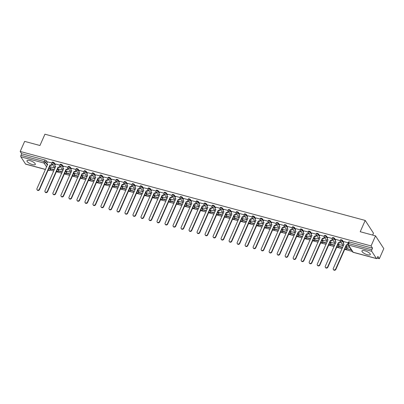 <?xml version="1.0" encoding="UTF-8"?>
<svg xmlns="http://www.w3.org/2000/svg" width="404" height="404" viewBox="0 0 404 404"><rect width="100%" height="100%" fill="white"/><g stroke="black" fill="none" stroke-linecap="round" stroke-linejoin="round"><path stroke-width="0.61" d="M55.318 164.514L54.293 162.933A1.167 0.369 -156.2 0 0 52.934 162.145A1.167 0.369 -156.2 0 0 52.197 162.186L51.949 162.741A1.167 0.369 23.8 0 1 52.687 162.706A1.167 0.369 23.8 0 1 54.045 163.494L55.07 165.069M63.327 166.67L62.302 165.09A1.167 0.369 -156.2 0 0 60.943 164.302A1.167 0.369 -156.2 0 0 60.206 164.342L59.959 164.898A1.167 0.369 23.8 0 1 60.696 164.862A1.167 0.369 23.8 0 1 62.054 165.65L63.08 167.226M71.336 168.827L70.311 167.246A1.167 0.369 -156.2 0 0 68.953 166.458A1.167 0.369 -156.2 0 0 68.215 166.499L67.968 167.054A1.167 0.369 23.8 0 1 68.705 167.019A1.167 0.369 23.8 0 1 70.064 167.806L71.089 169.382M79.346 170.983L78.32 169.402A1.167 0.369 -156.2 0 0 76.962 168.614A1.167 0.369 -156.2 0 0 76.225 168.655L75.977 169.21A1.167 0.369 23.8 0 1 76.715 169.175A1.167 0.369 23.8 0 1 78.073 169.963L79.098 171.538M87.355 173.139L86.33 171.559A1.167 0.369 -156.2 0 0 84.971 170.771A1.167 0.369 -156.2 0 0 84.234 170.811L83.987 171.367A1.167 0.369 23.8 0 1 84.724 171.331A1.167 0.369 23.8 0 1 86.082 172.114L87.107 173.695M95.364 175.296L94.339 173.715A1.167 0.369 -156.2 0 0 92.981 172.927A1.167 0.369 -156.2 0 0 92.243 172.968L91.996 173.523A1.167 0.369 23.8 0 1 92.733 173.488A1.167 0.369 23.8 0 1 94.092 174.27L95.117 175.851M103.373 177.452L102.348 175.871A1.167 0.369 -156.2 0 0 100.99 175.083A1.167 0.369 -156.2 0 0 100.253 175.124L100.005 175.679A1.167 0.369 23.8 0 1 100.742 175.644A1.167 0.369 23.8 0 1 102.101 176.427L103.126 178.007M111.383 179.608L110.358 178.028A1.167 0.369 -156.2 0 0 108.999 177.24A1.167 0.369 -156.2 0 0 108.262 177.28L108.014 177.836A1.167 0.369 23.8 0 1 108.752 177.8A1.167 0.369 23.8 0 1 110.11 178.583L111.135 180.164M119.392 181.765L118.367 180.184A1.167 0.369 -156.2 0 0 117.008 179.396A1.167 0.369 -156.2 0 0 116.271 179.437L116.024 179.992A1.167 0.369 23.8 0 1 116.761 179.957A1.167 0.369 23.8 0 1 118.12 180.739L119.145 182.32M127.401 183.921L126.376 182.34A1.167 0.369 -156.2 0 0 125.018 181.553A1.167 0.369 -156.2 0 0 124.281 181.593L124.033 182.148A1.167 0.369 23.8 0 1 124.77 182.113A1.167 0.369 23.8 0 1 126.129 182.896L127.154 184.477M135.411 186.077L134.386 184.497A1.167 0.369 -156.2 0 0 133.027 183.709A1.167 0.369 -156.2 0 0 132.29 183.749L132.042 184.305A1.167 0.369 23.8 0 1 132.78 184.269A1.167 0.369 23.8 0 1 134.138 185.052L135.163 186.633M143.42 188.234L142.395 186.653A1.167 0.369 -156.2 0 0 141.036 185.865A1.167 0.369 -156.2 0 0 140.299 185.906L140.052 186.461A1.167 0.369 23.8 0 1 140.789 186.426A1.167 0.369 23.8 0 1 142.147 187.209L143.173 188.789M151.429 190.39L150.404 188.809A1.167 0.369 -156.2 0 0 149.046 188.022A1.167 0.369 -156.2 0 0 148.308 188.062L148.061 188.618A1.167 0.369 23.8 0 1 148.798 188.582A1.167 0.369 23.8 0 1 150.157 189.365L151.182 190.946M159.439 192.546L158.413 190.966A1.167 0.369 -156.2 0 0 157.055 190.178A1.167 0.369 -156.2 0 0 156.318 190.218L156.07 190.774A1.167 0.369 23.8 0 1 156.808 190.738A1.167 0.369 23.8 0 1 158.166 191.521L159.191 193.102M167.448 194.703L166.423 193.122A1.167 0.369 -156.2 0 0 165.064 192.334A1.167 0.369 -156.2 0 0 164.327 192.375L164.08 192.93A1.167 0.369 23.8 0 1 164.817 192.895A1.167 0.369 23.8 0 1 166.175 193.678L167.2 195.258M175.457 196.859L174.432 195.278A1.167 0.369 -156.2 0 0 173.074 194.491A1.167 0.369 -156.2 0 0 172.336 194.531L172.089 195.087A1.167 0.369 23.8 0 1 172.826 195.051A1.167 0.369 23.8 0 1 174.185 195.834L175.21 197.415M183.466 199.015L182.441 197.435A1.167 0.369 -156.2 0 0 181.083 196.647A1.167 0.369 -156.2 0 0 180.346 196.687L180.098 197.243A1.167 0.369 23.8 0 1 180.835 197.208A1.167 0.369 23.8 0 1 182.194 197.99L183.219 199.571M191.476 201.172L190.451 199.591A1.167 0.369 -156.2 0 0 189.092 198.803A1.167 0.369 -156.2 0 0 188.355 198.844L188.107 199.399A1.167 0.369 23.8 0 1 188.845 199.364A1.167 0.369 23.8 0 1 190.203 200.147L191.228 201.727M199.485 203.328L198.46 201.748A1.167 0.369 -156.2 0 0 197.102 200.96A1.167 0.369 -156.2 0 0 196.364 201L196.117 201.556A1.167 0.369 23.8 0 1 196.854 201.52A1.167 0.369 23.8 0 1 198.213 202.303L199.238 203.884M207.494 205.484L206.469 203.904A1.167 0.369 -156.2 0 0 205.111 203.116A1.167 0.369 -156.2 0 0 204.374 203.156L204.126 203.712A1.167 0.369 23.8 0 1 204.863 203.672A1.167 0.369 23.8 0 1 206.222 204.459L207.247 206.04M215.504 207.641L214.479 206.06A1.167 0.369 -156.2 0 0 213.12 205.272A1.167 0.369 -156.2 0 0 212.383 205.313L212.135 205.868A1.167 0.369 23.8 0 1 212.873 205.828A1.167 0.369 23.8 0 1 214.231 206.616L215.256 208.196M223.513 209.797L222.488 208.217A1.167 0.369 -156.2 0 0 221.129 207.429A1.167 0.369 -156.2 0 0 220.392 207.469L220.145 208.025A1.167 0.369 23.8 0 1 220.887 207.984A1.167 0.369 23.8 0 1 222.24 208.772L223.266 210.353M231.522 211.954L230.497 210.373A1.167 0.369 -156.2 0 0 229.139 209.585A1.167 0.369 -156.2 0 0 228.401 209.626L228.159 210.181A1.167 0.369 23.8 0 1 228.896 210.141A1.167 0.369 23.8 0 1 230.25 210.928L231.275 212.509M239.532 214.11L238.506 212.529A1.167 0.369 -156.2 0 0 237.148 211.741A1.167 0.369 -156.2 0 0 236.411 211.782L236.168 212.337A1.167 0.369 23.8 0 1 236.906 212.297A1.167 0.369 23.8 0 1 238.259 213.085L239.284 214.665M247.541 216.266L246.516 214.686A1.167 0.369 -156.2 0 0 245.157 213.898A1.167 0.369 -156.2 0 0 244.42 213.938L244.178 214.494A1.167 0.369 23.8 0 1 244.915 214.453A1.167 0.369 23.8 0 1 246.268 215.241L247.293 216.822M255.55 218.423L254.525 216.842A1.167 0.369 -156.2 0 0 253.167 216.054A1.167 0.369 -156.2 0 0 252.429 216.095L252.187 216.65A1.167 0.369 23.8 0 1 252.924 216.61A1.167 0.369 23.8 0 1 254.283 217.397L255.303 218.978M263.56 220.579L262.534 218.998A1.167 0.369 -156.2 0 0 261.176 218.211A1.167 0.369 -156.2 0 0 260.439 218.251L260.196 218.806A1.167 0.369 23.8 0 1 260.934 218.766A1.167 0.369 23.8 0 1 262.292 219.554L263.312 221.134M271.569 222.735L270.544 221.155A1.167 0.369 -156.2 0 0 269.185 220.367A1.167 0.369 -156.2 0 0 268.448 220.407L268.206 220.963A1.167 0.369 23.8 0 1 268.943 220.922A1.167 0.369 23.8 0 1 270.301 221.71L271.321 223.291M279.578 224.892L278.553 223.311A1.167 0.369 -156.2 0 0 277.195 222.523A1.167 0.369 -156.2 0 0 276.457 222.564L276.215 223.119A1.167 0.369 23.8 0 1 276.952 223.079A1.167 0.369 23.8 0 1 278.311 223.867L279.331 225.447M287.587 227.048L286.562 225.467A1.167 0.369 -156.2 0 0 285.204 224.68A1.167 0.369 -156.2 0 0 284.466 224.72L284.224 225.275A1.167 0.369 23.8 0 1 284.961 225.235A1.167 0.369 23.8 0 1 286.32 226.023L287.34 227.603M295.597 229.204L294.572 227.624A1.167 0.369 -156.2 0 0 293.213 226.836A1.167 0.369 -156.2 0 0 292.476 226.876L292.233 227.432A1.167 0.369 23.8 0 1 292.971 227.391A1.167 0.369 23.8 0 1 294.329 228.179L295.349 229.76M303.606 231.361L302.581 229.78A1.167 0.369 -156.2 0 0 301.222 228.992A1.167 0.369 -156.2 0 0 300.485 229.033L300.243 229.588A1.167 0.369 23.8 0 1 300.98 229.548A1.167 0.369 23.8 0 1 302.338 230.336L303.364 231.916M311.615 233.517L310.59 231.936A1.167 0.369 -156.2 0 0 309.232 231.149A1.167 0.369 -156.2 0 0 308.494 231.189L308.252 231.744A1.167 0.369 23.8 0 1 308.989 231.704A1.167 0.369 23.8 0 1 310.348 232.492L311.373 234.073M319.625 235.668L318.599 234.093A1.167 0.369 -156.2 0 0 317.241 233.305A1.167 0.369 -156.2 0 0 316.504 233.345L316.261 233.901A1.167 0.369 23.8 0 1 316.999 233.86A1.167 0.369 23.8 0 1 318.357 234.648L319.382 236.229M327.634 237.825L326.609 236.249A1.167 0.369 -156.2 0 0 325.25 235.461A1.167 0.369 -156.2 0 0 324.513 235.502L324.271 236.057A1.167 0.369 23.8 0 1 325.008 236.017A1.167 0.369 23.8 0 1 326.366 236.805L327.392 238.385M335.643 239.981L334.618 238.405A1.167 0.369 -156.2 0 0 333.26 237.618A1.167 0.369 -156.2 0 0 332.522 237.658L332.28 238.214A1.167 0.369 23.8 0 1 333.017 238.173A1.167 0.369 23.8 0 1 334.376 238.961L335.401 240.542M343.652 242.137L342.627 240.562A1.167 0.369 -156.2 0 0 341.269 239.774A1.167 0.369 -156.2 0 0 340.532 239.814L340.289 240.37A1.167 0.369 23.8 0 1 341.026 240.329A1.167 0.369 23.8 0 1 342.385 241.117L343.41 242.698M367.408 254.747A4.555 1.444 -156.2 0 0 370.281 254.591A4.555 1.444 -156.2 0 0 364.822 250.763A4.555 1.444 -156.2 0 0 361.949 250.914A4.555 1.444 -156.2 0 0 367.408 254.747M32.451 164.569A4.555 1.444 -156.2 0 0 35.325 164.418A4.555 1.444 -156.2 0 0 29.866 160.585A4.555 1.444 -156.2 0 0 26.992 160.742A4.555 1.444 -156.2 0 0 32.451 164.569M50.131 170.059L53.681 171.018M56.368 171.74L61.691 173.175M64.377 173.897L69.7 175.331M72.387 176.053L77.709 177.487M80.396 178.209L85.719 179.644M88.405 180.366L93.728 181.8M96.415 182.522L101.737 183.956M104.424 184.678L109.747 186.113M112.433 186.835L117.756 188.269M120.442 188.991L125.765 190.425M128.452 191.148L133.774 192.582M136.461 193.304L141.784 194.738M144.47 195.46L149.793 196.894M152.48 197.617L157.802 199.046M160.489 199.773L165.812 201.202M168.498 201.929L173.821 203.358M176.508 204.086L181.83 205.515M184.517 206.242L189.84 207.671M192.526 208.398L197.854 209.828M200.536 210.555L205.863 211.984M208.545 212.711L213.873 214.14M216.554 214.867L221.882 216.297M224.563 217.024L229.891 218.453M232.573 219.18L237.9 220.609M240.582 221.336L245.91 222.766M248.591 223.493L253.919 224.922M256.601 225.644L261.928 227.078M264.61 227.8L269.938 229.235M272.619 229.957L277.947 231.391M280.629 232.113L285.956 233.547M288.638 234.269L293.966 235.704M296.647 236.426L301.975 237.86M304.656 238.582L309.984 240.016M312.666 240.739L317.993 242.173M320.675 242.895L326.003 244.329M328.684 245.051L334.012 246.485M336.699 247.208L342.021 248.642M344.708 249.364L352.333 251.419M377.149 258.1L379.351 258.691L377.886 256.434L377.195 258.005A1.167 0.485 105.1 0 1 376.558 258.621A1.167 0.485 105.1 0 1 376.417 258.51L371.731 251.288L348.47 245.026L353.157 252.248L376.417 258.51M372.65 235.078L373.483 233.194L365.206 220.433L360.222 231.729L375.518 235.85L371.074 245.935L20.2 151.47L24.649 141.39L39.945 145.506L44.93 134.209L365.206 220.433M375.518 235.85L383.8 248.612L379.351 258.691M45.405 169.468L25.684 164.16A1.167 0.485 -74.9 0 1 25.543 164.044L20.857 156.823A1.167 0.485 -74.9 0 1 20.973 155.298L21.665 153.727L44.925 159.989A1.167 0.369 23.8 0 1 46.283 160.777L47.308 162.357M49.828 166.246L50.651 167.514M21.665 153.727L20.2 151.47M372.538 248.192L349.278 241.93A1.167 0.369 -156.2 0 0 348.541 241.971L347.849 243.541A1.167 0.369 23.8 0 1 348.586 243.501L371.847 249.763L372.538 248.192L371.074 245.935M371.847 249.763A1.167 0.485 105.1 0 0 371.731 251.288M348.187 242.774L343.875 241.632M349.728 247.399L347.223 246.788M340.208 240.627L335.85 239.451L334.961 241.536L336.062 241.834L325.291 266.256A1.343 1.146 -33 0 0 327.654 266.892L338.426 242.471L339.744 243.097L340.426 241.552M343.057 245.602L339.214 244.632M332.199 238.471L327.856 237.32M335.047 243.445L331.204 242.476M324.19 236.315L319.847 235.163M327.038 241.289L323.195 240.319M316.18 234.158L311.837 233.007M319.029 239.133L315.186 238.163M308.171 232.002L303.828 230.851M311.019 236.976L307.176 236.007M300.162 229.846L295.804 228.669L294.915 230.755L296.016 231.053L285.244 255.474A1.343 1.146 -33 0 0 287.608 256.111L298.379 231.689L299.697 232.315L300.379 230.77M303.005 234.82L299.167 233.85M292.153 227.689L287.81 226.538M294.996 232.664L291.158 231.694M284.143 225.533L279.8 224.382M286.986 230.512L283.148 229.538M276.134 223.377L271.791 222.225M278.977 228.356L275.139 227.381M268.125 221.22L263.782 220.069M270.968 226.2L267.13 225.225M260.115 219.064L255.757 217.887L254.863 219.973L255.969 220.271L245.198 244.693A1.343 1.146 -33 0 0 247.561 245.329L258.333 220.907L259.651 221.533L260.333 219.988M262.959 224.043L259.121 223.069M252.106 216.908L247.763 215.761M254.949 221.887L251.111 220.912M244.097 214.751L239.754 213.605M246.94 219.731L243.102 218.756M236.088 212.595L231.744 211.449M238.931 217.574L235.093 216.6M228.078 210.439L223.735 209.292M230.921 215.418L227.083 214.443M220.069 208.282L215.711 207.106L214.817 209.191L215.923 209.489L205.151 233.911A1.343 1.146 -33 0 0 207.515 234.547L218.286 210.125L219.604 210.752L220.286 209.206M222.912 213.262L219.069 212.287M212.06 206.126L207.717 204.98M214.903 211.105L211.06 210.131M204.05 203.969L199.707 202.823M206.893 208.949L203.05 207.974M196.041 201.813L191.698 200.667M198.884 206.792L195.041 205.818M188.032 199.657L183.689 198.51M190.875 204.636L187.032 203.661M180.022 197.5L175.664 196.324L174.77 198.409L175.876 198.707L165.105 223.129A1.343 1.146 -33 0 0 167.468 223.766L178.24 199.344L179.558 199.97L180.24 198.425M182.866 202.48L179.023 201.505M172.013 195.344L167.67 194.198M174.856 200.323L171.013 199.349M164.004 193.188L159.661 192.041M166.847 198.167L163.004 197.197M155.994 191.031L151.651 189.885M158.838 196.011L154.995 195.041M147.985 188.875L143.642 187.729M150.828 193.854L146.985 192.885M139.976 186.719L135.618 185.542L134.724 187.628L135.83 187.926L125.058 212.347A1.343 1.146 -33 0 0 127.422 212.984L138.188 188.562L139.511 189.188L140.193 187.648M142.819 191.698L138.976 190.728M131.967 184.562L127.624 183.416M134.81 189.542L130.967 188.572M123.957 182.406L119.614 181.26M126.8 187.385L122.957 186.416M115.948 180.25L111.605 179.103M118.791 185.229L114.948 184.259M107.939 178.093L103.596 176.947M110.782 183.073L106.939 182.103M99.929 175.937L95.566 174.765L94.677 176.846L95.783 177.144L85.012 201.566A1.343 1.146 -33 0 0 87.37 202.202L98.142 177.78L99.465 178.411L100.147 176.866M102.773 180.916L98.93 179.947M91.92 173.781L87.577 172.634M94.763 178.76L90.92 177.79M83.911 171.624L79.568 170.478M86.754 176.604L82.911 175.634M75.896 169.468L71.558 168.322M78.745 174.447L74.902 173.478M67.887 167.312L63.549 166.165M70.735 172.291L66.892 171.321M59.878 165.155L55.52 163.984L54.631 166.064L55.737 166.362L44.965 190.784A1.343 1.146 -33 0 0 47.324 191.42L58.095 166.998L59.413 167.63L60.095 166.084M62.726 170.135L58.883 169.165M57.838 168.402L58.661 169.67M65.847 170.559L66.67 171.826M73.856 172.715L74.679 173.983M81.866 174.871L82.689 176.139M89.875 177.028L90.698 178.295M97.884 179.184L98.707 180.452M105.893 181.34L106.717 182.608M113.903 183.497L114.726 184.764M121.912 185.653L122.735 186.921M129.921 187.809L130.744 189.077M137.931 189.966L138.754 191.233M145.94 192.122L146.763 193.39M153.954 194.279L154.772 195.546M161.964 196.435L162.782 197.702M169.973 198.591L170.791 199.859M177.982 200.748L178.8 202.015M185.992 202.904L186.81 204.172M194.001 205.06L194.819 206.328M202.01 207.217L202.828 208.484M210.019 209.373L210.838 210.641M218.029 211.529L218.847 212.797M226.038 213.686L226.856 214.948M234.047 215.842L234.865 217.105M242.057 217.998L242.875 219.261M250.066 220.155L250.884 221.417M258.075 222.311L258.893 223.574M266.084 224.467L266.903 225.73M274.094 226.624L274.912 227.886M282.103 228.78L282.926 230.043M290.112 230.936L290.936 232.199M298.122 233.093L298.945 234.355M306.131 235.249L306.954 236.512M314.14 237.406L314.963 238.668M322.15 239.562L322.973 240.824M330.159 241.718L330.982 242.981M338.168 243.875L338.991 245.137M346.178 246.031L347.001 247.293M51.869 162.999L47.531 161.852M54.717 167.978L50.874 167.009M335.663 269.049L335.881 269.377A1.343 1.146 147 0 1 333.573 269.791L333.356 269.458A1.343 1.146 -33 0 0 335.663 269.049L346.435 244.627L347.753 245.253L347.99 244.723M343.885 241.617L342.971 243.693L344.072 243.991L333.3 268.413A1.343 1.146 -33 0 0 333.356 269.458M342.971 243.693L343.966 244.233M347.799 244.334L347.541 244.92M347.248 246.733L346.536 248.339L346.753 248.672L351.334 249.879M346.536 248.339L351.323 249.904M335.881 269.377L346.652 244.955L347.753 245.253M346.652 244.955L346.435 244.627M327.654 266.892L327.871 267.221A1.343 1.146 147 0 1 325.563 267.635L325.346 267.302M334.961 241.536L335.956 242.077M340.234 241.168L339.532 242.769M339.239 244.577L338.527 246.182L338.744 246.516L342.511 247.531M338.527 246.182L342.617 247.288M327.871 267.221L338.643 242.799L339.744 243.097M338.643 242.799L338.426 242.471M319.645 264.736L319.862 265.064A1.343 1.146 147 0 1 317.554 265.479L317.337 265.15A1.343 1.146 -33 0 0 319.645 264.736L330.416 240.314L331.734 240.941L332.416 239.395M327.866 237.305L326.952 239.38L328.053 239.678L317.281 264.1A1.343 1.146 -33 0 0 317.337 265.15M326.952 239.38L327.947 239.92M332.224 239.011L331.522 240.612M331.229 242.42L330.517 244.026L330.735 244.359L334.502 245.374M330.517 244.026L334.608 245.132M319.862 265.064L330.634 240.643L331.734 240.941M330.634 240.643L330.416 240.314M311.636 262.58L311.853 262.908A1.343 1.146 147 0 1 309.545 263.322L309.328 262.994A1.343 1.146 -33 0 0 311.636 262.58L322.407 238.158L323.725 238.784L324.407 237.239M319.857 235.148L318.943 237.224L320.044 237.522L309.272 261.944A1.343 1.146 -33 0 0 309.328 262.994M318.943 237.224L319.938 237.764M324.215 236.855L323.508 238.456M323.22 240.264L322.508 241.87L322.725 242.203L326.493 243.218M322.508 241.87L326.599 242.976M311.853 262.908L322.624 238.486L323.725 238.784M322.624 238.486L322.407 238.158M303.626 260.423L303.843 260.752A1.343 1.146 147 0 1 301.536 261.166L301.318 260.838A1.343 1.146 -33 0 0 303.626 260.423L314.398 236.002L315.716 236.628L316.398 235.083M311.848 232.992L310.934 235.067L312.034 235.365L301.263 259.787A1.343 1.146 -33 0 0 301.318 260.838M310.934 235.067L311.928 235.608M316.206 234.699L315.499 236.3M315.211 238.108L314.499 239.713L314.716 240.047L318.483 241.062M314.499 239.713L318.589 240.819M303.843 260.752L314.615 236.33L315.716 236.628M314.615 236.33L314.398 236.002M295.617 258.267L295.834 258.595A1.343 1.146 147 0 1 293.526 259.009L293.309 258.681A1.343 1.146 -33 0 0 295.617 258.267L306.389 233.845L307.707 234.472L308.388 232.926M303.838 230.836L302.924 232.911L304.025 233.209L293.254 257.631A1.343 1.146 -33 0 0 293.309 258.681M302.924 232.911L303.919 233.451M308.196 232.542L307.489 234.143M307.202 235.951L306.49 237.557L306.707 237.89L310.474 238.905M306.49 237.557L310.58 238.663M295.834 258.595L306.601 234.174L307.707 234.472M306.601 234.174L306.389 233.845M287.608 256.111L287.825 256.439A1.343 1.146 147 0 1 285.517 256.853L285.3 256.525M294.915 230.755L295.91 231.295M300.187 230.386L299.48 231.987M299.192 233.795L298.48 235.401L298.697 235.734L302.465 236.749M298.48 235.401L302.571 236.507M287.825 256.439L298.591 232.017L299.697 232.315M298.591 232.017L298.379 231.689M279.598 253.954L279.815 254.283A1.343 1.146 147 0 1 277.508 254.697L277.29 254.368A1.343 1.146 -33 0 0 279.598 253.954L290.37 229.533L291.688 230.159L292.37 228.613M287.82 226.523L286.906 228.598L288.007 228.896L277.235 253.318A1.343 1.146 -33 0 0 277.29 254.368M286.906 228.598L287.901 229.139M292.178 228.23L291.471 229.831M291.183 231.638L290.471 233.244L290.688 233.578L294.455 234.593M290.471 233.244L294.561 234.35M279.815 254.283L290.582 229.861L291.688 230.159M290.582 229.861L290.37 229.533M271.589 251.798L271.801 252.126A1.343 1.146 147 0 1 269.498 252.54L269.281 252.212A1.343 1.146 -33 0 0 271.589 251.798L282.361 227.376L283.679 228.002L284.36 226.457M279.81 224.366L278.896 226.442L279.997 226.74L269.226 251.162A1.343 1.146 -33 0 0 269.281 252.212M278.896 226.442L279.891 226.982M284.169 226.073L283.462 227.674M283.174 229.482L282.462 231.093L282.679 231.421L286.446 232.436M282.462 231.093L286.552 232.194M271.801 252.126L282.573 227.704L283.679 228.002M282.573 227.704L282.361 227.376M263.58 249.642L263.792 249.97A1.343 1.146 147 0 1 261.489 250.384L261.272 250.056A1.343 1.146 -33 0 0 263.58 249.642L274.351 225.22L275.669 225.846L276.351 224.301M271.801 222.21L270.887 224.286L271.988 224.584L261.216 249.005A1.343 1.146 -33 0 0 261.272 250.056M270.887 224.286L271.882 224.826M276.159 223.917L275.452 225.518M275.164 227.326L274.452 228.937L274.669 229.265L278.437 230.28M274.452 228.937L278.543 230.038M263.792 249.97L274.563 225.548L275.669 225.846M274.563 225.548L274.351 225.22M255.57 247.485L255.782 247.814A1.343 1.146 147 0 1 253.48 248.228L253.263 247.899A1.343 1.146 -33 0 0 255.57 247.485L266.342 223.064L267.66 223.69L268.342 222.144M263.792 220.054L262.878 222.129L263.979 222.427L253.207 246.849A1.343 1.146 -33 0 0 253.263 247.899M262.878 222.129L263.873 222.67M268.15 221.761L267.443 223.362M267.155 225.169L266.443 226.78L266.66 227.109L270.428 228.124M266.443 226.78L270.534 227.881M255.782 247.814L266.554 223.392L267.66 223.69M266.554 223.392L266.342 223.064M247.561 245.329L247.773 245.662A1.343 1.146 147 0 1 245.465 246.071L245.253 245.743M254.863 219.973L255.863 220.513M260.141 219.604L259.434 221.205M259.146 223.013L258.434 224.624L258.651 224.952L262.418 225.967M258.434 224.624L262.524 225.725M247.773 245.662L258.545 221.235L259.651 221.533M258.545 221.235L258.333 220.907M239.552 243.173L239.764 243.506A1.343 1.146 147 0 1 237.456 243.915L237.244 243.587A1.343 1.146 -33 0 0 239.552 243.173L250.323 218.751L251.642 219.377L252.323 217.832M247.773 215.741L246.854 217.817L247.96 218.115L237.188 242.536A1.343 1.146 -33 0 0 237.244 243.587M246.854 217.817L247.854 218.357M252.131 217.448L251.424 219.049M251.137 220.857L250.424 222.468L250.642 222.796L254.409 223.811M250.424 222.468L254.515 223.569M239.764 243.506L250.536 219.079L251.642 219.377M250.536 219.079L250.323 218.751M231.542 241.016L231.755 241.35A1.343 1.146 147 0 1 229.447 241.759L229.235 241.43A1.343 1.146 -33 0 0 231.542 241.016L242.314 216.594L243.632 217.221L244.314 215.675M239.764 213.585L238.845 215.66L239.951 215.958L229.179 240.38A1.343 1.146 -33 0 0 229.235 241.43M238.845 215.66L239.845 216.201M244.122 215.292L243.415 216.892M243.127 218.7L242.415 220.311L242.632 220.64L246.4 221.655M242.415 220.311L246.506 221.412M231.755 241.35L242.526 216.923L243.632 217.221M242.526 216.923L242.314 216.594M223.533 238.86L223.745 239.193A1.343 1.146 147 0 1 221.437 239.602L221.225 239.274A1.343 1.146 -33 0 0 223.533 238.86L234.305 214.438L235.623 215.064L236.305 213.519M231.755 211.428L230.836 213.504L231.941 213.802L221.17 238.224A1.343 1.146 -33 0 0 221.225 239.274M230.836 213.504L231.835 214.044M236.113 213.135L235.406 214.736M235.118 216.544L234.406 218.155L234.623 218.483L238.39 219.498M234.406 218.155L238.496 219.256M223.745 239.193L234.517 214.771L235.623 215.064M234.517 214.771L234.305 214.438M215.524 236.704L215.736 237.037A1.343 1.146 147 0 1 213.428 237.446L213.216 237.118A1.343 1.146 -33 0 0 215.524 236.704L226.296 212.282L227.614 212.908L228.295 211.363M223.745 209.272L222.826 211.348L223.932 211.646L213.161 236.067A1.343 1.146 -33 0 0 213.216 237.118M222.826 211.348L223.826 211.888M228.103 210.979L227.396 212.58M227.104 214.388L226.397 215.999L226.614 216.327L230.381 217.342M226.397 215.999L230.487 217.099M215.736 237.037L226.508 212.615L227.614 212.908M226.508 212.615L226.296 212.282M207.515 234.547L207.727 234.881A1.343 1.146 147 0 1 205.419 235.29L205.207 234.961M214.817 209.191L215.817 209.732M220.094 208.823L219.387 210.423M219.094 212.231L218.387 213.842L218.604 214.171L222.372 215.186M218.387 213.842L222.478 214.943M207.727 234.881L218.498 210.459L219.604 210.752M218.498 210.459L218.286 210.125M199.505 232.391L199.717 232.724A1.343 1.146 147 0 1 197.41 233.133L197.197 232.805A1.343 1.146 -33 0 0 199.505 232.391L210.277 207.969L211.595 208.595L212.277 207.05M207.727 204.959L206.808 207.035L207.914 207.333L197.142 231.755A1.343 1.146 -33 0 0 197.197 232.805M206.808 207.035L207.808 207.575M212.085 206.666L211.378 208.267M211.085 210.075L210.378 211.686L210.595 212.014L214.362 213.029M210.378 211.686L214.468 212.787M199.717 232.724L210.489 208.302L211.595 208.595M210.489 208.302L210.277 207.969M191.496 230.235L191.708 230.568A1.343 1.146 147 0 1 189.4 230.977L189.188 230.649A1.343 1.146 -33 0 0 191.496 230.235L202.268 205.813L203.586 206.439L204.267 204.894M199.717 202.803L198.798 204.879L199.904 205.176L189.133 229.598A1.343 1.146 -33 0 0 189.188 230.649M198.798 204.879L199.798 205.419M204.076 204.51L203.369 206.111M203.076 207.919L202.369 209.53L202.586 209.858L206.353 210.873M202.369 209.53L206.459 210.63M191.708 230.568L202.48 206.146L203.586 206.439M202.48 206.146L202.268 205.813M183.487 228.078L183.699 228.412A1.343 1.146 147 0 1 181.391 228.821L181.179 228.492A1.343 1.146 -33 0 0 183.487 228.078L194.258 203.656L195.576 204.283L196.258 202.737M191.708 200.647L190.789 202.722L191.895 203.02L181.123 227.442A1.343 1.146 -33 0 0 181.179 228.492M190.789 202.722L191.789 203.262M196.066 202.353L195.359 203.954M195.066 205.762L194.359 207.373L194.577 207.701L198.344 208.716M194.359 207.373L198.45 208.474M183.699 228.412L194.47 203.99L195.576 204.283M194.47 203.99L194.258 203.656M175.477 225.922L175.689 226.255A1.343 1.146 147 0 1 173.382 226.664L173.17 226.336A1.343 1.146 -33 0 0 175.477 225.922L186.249 201.5L187.567 202.126L188.249 200.581M183.699 198.49L182.78 200.566L183.886 200.864L173.114 225.286A1.343 1.146 -33 0 0 173.17 226.336M182.78 200.566L183.78 201.106M188.057 200.197L187.35 201.798M187.057 203.606L186.35 205.217L186.567 205.545L190.334 206.56M186.35 205.217L190.441 206.318M175.689 226.255L186.461 201.833L187.567 202.126M186.461 201.833L186.249 201.5M167.468 223.766L167.68 224.099A1.343 1.146 147 0 1 165.372 224.508L165.16 224.18M174.77 198.409L175.765 198.95M180.048 198.041L179.341 199.642M179.048 201.45L178.341 203.061L178.558 203.389L182.325 204.404M178.341 203.061L182.431 204.161M167.68 224.099L178.452 199.677L179.558 199.97M178.452 199.677L178.24 199.344M159.459 221.609L159.671 221.942A1.343 1.146 147 0 1 157.363 222.352L157.151 222.023A1.343 1.146 -33 0 0 159.459 221.609L170.23 197.187L171.548 197.814L172.23 196.268M167.68 194.178L166.761 196.253L167.867 196.551L157.095 220.973A1.343 1.146 -33 0 0 157.151 222.023M166.761 196.253L167.756 196.793M172.038 195.884L171.331 197.485M171.038 199.293L170.331 200.904L170.549 201.232L174.316 202.247M170.331 200.904L174.422 202.005M159.671 221.942L170.443 197.521L171.548 197.814M170.443 197.521L170.23 197.187M151.45 219.453L151.662 219.786A1.343 1.146 147 0 1 149.354 220.195L149.142 219.867A1.343 1.146 -33 0 0 151.45 219.453L162.221 195.031L163.539 195.657L164.221 194.112M159.671 192.021L158.752 194.097L159.858 194.395L149.086 218.817A1.343 1.146 -33 0 0 149.142 219.867M158.752 194.097L159.747 194.637M164.029 193.728L163.322 195.329M163.029 197.137L162.322 198.748L162.539 199.076L166.307 200.091M162.322 198.748L166.413 199.849M151.662 219.786L162.433 195.364L163.539 195.657M162.433 195.364L162.221 195.031M143.44 217.296L143.652 217.63A1.343 1.146 147 0 1 141.344 218.039L141.132 217.711A1.343 1.146 -33 0 0 143.44 217.296L154.207 192.875L155.53 193.501L156.212 191.956M151.662 189.865L150.743 191.94L151.848 192.238L141.077 216.66A1.343 1.146 -33 0 0 141.132 217.711M150.743 191.94L151.737 192.481M156.02 191.572L155.313 193.173M155.02 194.981L154.313 196.591L154.525 196.92L158.297 197.935M154.313 196.591L158.403 197.692M143.652 217.63L154.424 193.208L155.53 193.501M154.424 193.208L154.207 192.875M135.431 215.14L135.643 215.473A1.343 1.146 147 0 1 133.335 215.882L133.123 215.554A1.343 1.146 -33 0 0 135.431 215.14L146.197 190.718L147.521 191.344L148.202 189.804M143.652 187.708L142.733 189.784L143.839 190.082L133.067 214.504A1.343 1.146 -33 0 0 133.123 215.554M142.733 189.784L143.728 190.324M148.01 189.415L147.303 191.016M147.011 192.824L146.304 194.435L146.516 194.763L150.288 195.778M146.304 194.435L150.394 195.536M135.643 215.473L146.415 191.052L147.521 191.344M146.415 191.052L146.197 190.718M127.422 212.984L127.634 213.317A1.343 1.146 147 0 1 125.326 213.726L125.114 213.398M134.724 187.628L135.719 188.173M140.001 187.259L139.294 188.86M139.001 190.668L138.294 192.279L138.506 192.607L142.279 193.622M138.294 192.279L142.385 193.38M127.634 213.317L138.405 188.895L139.511 189.188M138.405 188.895L138.188 188.562M119.407 210.827L119.624 211.161A1.343 1.146 147 0 1 117.317 211.57L117.104 211.242A1.343 1.146 -33 0 0 119.407 210.827L130.179 186.406L131.502 187.037L132.184 185.492M127.634 183.396L126.715 185.471L127.821 185.769L117.049 210.191A1.343 1.146 -33 0 0 117.104 211.242M126.715 185.471L127.709 186.017M131.992 185.103L131.285 186.704M130.992 188.511L130.285 190.122L130.497 190.451L134.264 191.466M130.285 190.122L134.375 191.223M119.624 211.161L130.396 186.739L131.502 187.037M130.396 186.739L130.179 186.406M111.398 208.671L111.615 209.004A1.343 1.146 147 0 1 109.307 209.418L109.095 209.085A1.343 1.146 -33 0 0 111.398 208.671L122.17 184.249L123.493 184.881L124.174 183.335M119.624 181.239L118.705 183.315L119.811 183.613L109.04 208.035A1.343 1.146 -33 0 0 109.095 209.085M118.705 183.315L119.7 183.86M123.983 182.946L123.276 184.547M122.983 186.355L122.276 187.966L122.488 188.294L126.255 189.309M122.276 187.966L126.366 189.067M111.615 209.004L122.387 184.583L123.493 184.881M122.387 184.583L122.17 184.249M103.389 206.515L103.606 206.848A1.343 1.146 147 0 1 101.298 207.262L101.086 206.929A1.343 1.146 -33 0 0 103.389 206.515L114.16 182.093L115.483 182.724L116.165 181.179M111.615 179.083L110.696 181.159L111.802 181.457L101.03 205.878A1.343 1.146 -33 0 0 101.086 206.929M110.696 181.159L111.691 181.704M115.973 180.79L115.266 182.391M114.973 184.199L114.266 185.81L114.478 186.138L118.246 187.153M114.266 185.81L118.357 186.911M103.606 206.848L114.377 182.426L115.483 182.724M114.377 182.426L114.16 182.093M95.379 204.358L95.597 204.692A1.343 1.146 147 0 1 93.289 205.106L93.072 204.772A1.343 1.146 -33 0 0 95.379 204.358L106.151 179.937L107.474 180.568L108.156 179.023M103.606 176.927L102.687 179.002L103.793 179.3L93.021 203.722A1.343 1.146 -33 0 0 93.072 204.772M102.687 179.002L103.682 179.548M107.964 178.634L107.257 180.234M106.964 182.042L106.257 183.653L106.469 183.982L110.236 184.997M106.257 183.653L110.348 184.754M95.597 204.692L106.368 180.27L107.474 180.568M106.368 180.27L106.151 179.937M87.37 202.202L87.587 202.535A1.343 1.146 147 0 1 85.279 202.949L85.062 202.616M94.677 176.846L95.672 177.391M99.955 176.477L99.248 178.078M98.955 179.886L98.248 181.497L98.46 181.825L102.227 182.84M98.248 181.497L102.338 182.598M87.587 202.535L98.359 178.113L99.465 178.411M98.359 178.113L98.142 177.78M79.361 200.046L79.578 200.379A1.343 1.146 147 0 1 77.27 200.793L77.053 200.46A1.343 1.146 -33 0 0 79.361 200.046L90.132 175.624L91.456 176.255L92.132 174.71M87.587 172.614L86.668 174.69L87.774 174.988L77.002 199.409A1.343 1.146 -33 0 0 77.053 200.46M86.668 174.69L87.663 175.235M91.945 174.321L91.238 175.922M90.945 177.73L90.238 179.341L90.451 179.669L94.218 180.684M90.238 179.341L94.329 180.442M79.578 200.379L90.35 175.957L91.456 176.255M90.35 175.957L90.132 175.624M71.351 197.889L71.569 198.223A1.343 1.146 147 0 1 69.261 198.637L69.044 198.303A1.343 1.146 -33 0 0 71.351 197.889L82.123 173.468L83.446 174.099L84.123 172.553M79.573 170.458L78.659 172.533L79.765 172.831L68.993 197.253A1.343 1.146 -33 0 0 69.044 198.303M78.659 172.533L79.654 173.079M83.936 172.165L83.229 173.765M82.936 175.573L82.229 177.184L82.441 177.513L86.209 178.528M82.229 177.184L86.32 178.285M71.569 198.223L82.34 173.801L83.446 174.099M82.34 173.801L82.123 173.468M63.342 195.733L63.559 196.066A1.343 1.146 147 0 1 61.251 196.48L61.034 196.147A1.343 1.146 -33 0 0 63.342 195.733L74.114 171.311L75.437 171.942L76.114 170.397M71.564 168.301L70.65 170.377L71.755 170.675L60.984 195.097A1.343 1.146 -33 0 0 61.034 196.147M70.65 170.377L71.644 170.922M75.927 170.008L75.22 171.609M74.927 173.417L74.22 175.028L74.432 175.361L78.199 176.371M74.22 175.028L78.31 176.129M63.559 196.066L74.331 171.644L75.437 171.942M74.331 171.644L74.114 171.311M55.333 193.577L55.55 193.91A1.343 1.146 147 0 1 53.242 194.324L53.025 193.991A1.343 1.146 -33 0 0 55.333 193.577L66.105 169.155L67.423 169.786L68.104 168.241M63.554 166.145L62.64 168.221L63.746 168.518L52.975 192.94A1.343 1.146 -33 0 0 53.025 193.991M62.64 168.221L63.635 168.766M67.917 167.852L67.21 169.453M66.918 171.261L66.211 172.872L66.423 173.205L70.19 174.215M66.211 172.872L70.301 173.972M55.55 193.91L66.322 169.488L67.423 169.786M66.322 169.488L66.105 169.155M47.324 191.42L47.541 191.754A1.343 1.146 147 0 1 45.233 192.168L45.016 191.834M54.631 166.064L55.626 166.61M59.908 165.696L59.201 167.296M58.908 169.104L58.201 170.715L58.413 171.049L62.181 172.059M58.201 170.715L62.292 171.816M47.541 191.754L58.312 167.332L59.413 167.63M58.312 167.332L58.095 166.998M39.314 189.264L39.531 189.597A1.343 1.146 147 0 1 37.224 190.011L37.006 189.678A1.343 1.146 -33 0 0 39.314 189.264L50.086 164.842L51.404 165.473L52.086 163.928M47.536 161.832L46.622 163.908L47.728 164.206L36.956 188.628A1.343 1.146 -33 0 0 37.006 189.678M46.622 163.908L47.616 164.453M51.899 163.539L51.192 165.14M50.899 166.948L50.192 168.559L50.404 168.892L54.171 169.902M50.192 168.559L54.282 169.66M39.531 189.597L50.303 165.175L51.404 165.473M50.303 165.175L50.086 164.842M54.293 162.933L54.045 163.494A1.167 0.995 147 0 1 52.57 164.226A1.167 0.995 -33 0 1 52.04 163.852L54.899 168.261M62.302 165.09L62.054 165.65A1.167 0.995 147 0 1 60.58 166.382A1.167 0.995 -33 0 1 60.05 166.009L62.908 170.417M70.311 167.246L70.064 167.806A1.167 0.995 147 0 1 68.589 168.539A1.167 0.995 -33 0 1 68.059 168.165L70.917 172.574M78.32 169.402L78.073 169.963A1.167 0.995 147 0 1 76.598 170.695A1.167 0.995 -33 0 1 76.068 170.321L78.926 174.725M86.33 171.559L86.082 172.114A1.167 0.995 147 0 1 84.608 172.851A1.167 0.995 -33 0 1 84.077 172.478L86.936 176.881M94.339 173.715L94.092 174.27A1.167 0.995 147 0 1 92.617 175.008A1.167 0.995 -33 0 1 92.087 174.634L94.945 179.038M102.348 175.871L102.101 176.427A1.167 0.995 147 0 1 100.626 177.164A1.167 0.995 -33 0 1 100.096 176.79L102.954 181.194M110.358 178.028L110.11 178.583A1.167 0.995 147 0 1 108.636 179.32A1.167 0.995 -33 0 1 108.105 178.947L110.964 183.35M118.367 180.184L118.12 180.739A1.167 0.995 147 0 1 116.645 181.477A1.167 0.995 -33 0 1 116.115 181.103L118.973 185.507M126.376 182.34L126.129 182.896A1.167 0.995 147 0 1 124.654 183.633A1.167 0.995 -33 0 1 124.124 183.259L126.982 187.663M134.386 184.497L134.138 185.052A1.167 0.995 147 0 1 132.663 185.79A1.167 0.995 -33 0 1 132.133 185.416L134.992 189.819M142.395 186.653L142.147 187.209A1.167 0.995 147 0 1 140.673 187.946A1.167 0.995 -33 0 1 140.143 187.572L143.001 191.976M150.404 188.809L150.157 189.365A1.167 0.995 147 0 1 148.682 190.102A1.167 0.995 -33 0 1 148.152 189.728L151.01 194.132M158.413 190.966L158.166 191.521A1.167 0.995 147 0 1 156.691 192.259A1.167 0.995 -33 0 1 156.161 191.885L159.019 196.288M166.423 193.122L166.175 193.678A1.167 0.995 147 0 1 164.701 194.415A1.167 0.995 -33 0 1 164.17 194.041L167.029 198.445M174.432 195.278L174.185 195.834A1.167 0.995 147 0 1 172.71 196.571A1.167 0.995 -33 0 1 172.18 196.192L175.038 200.601M182.441 197.435L182.194 197.99A1.167 0.995 147 0 1 180.719 198.728A1.167 0.995 -33 0 1 180.189 198.349L183.047 202.757M190.451 199.591L190.203 200.147A1.167 0.995 147 0 1 188.734 200.884A1.167 0.995 -33 0 1 188.198 200.505L191.057 204.914M198.46 201.748L198.213 202.303A1.167 0.995 147 0 1 196.743 203.04A1.167 0.995 -33 0 1 196.208 202.662L199.066 207.07M206.469 203.904L206.222 204.459A1.167 0.995 147 0 1 204.752 205.197A1.167 0.995 -33 0 1 204.217 204.818L207.075 209.227M214.479 206.06L214.231 206.616A1.167 0.995 147 0 1 212.762 207.353A1.167 0.995 -33 0 1 212.226 206.974L215.085 211.383M222.488 208.217L222.24 208.772A1.167 0.995 147 0 1 220.771 209.509A1.167 0.995 -33 0 1 220.236 209.131L223.094 213.539M230.497 210.373L230.25 210.928A1.167 0.995 147 0 1 228.78 211.666A1.167 0.995 -33 0 1 228.245 211.287L231.103 215.696M238.506 212.529L238.259 213.085A1.167 0.995 147 0 1 236.789 213.822A1.167 0.995 -33 0 1 236.254 213.443L239.112 217.852M246.516 214.686L246.268 215.241A1.167 0.995 147 0 1 244.799 215.978A1.167 0.995 -33 0 1 244.263 215.6L247.122 220.008M254.525 216.842L254.283 217.397A1.167 0.995 147 0 1 252.808 218.135A1.167 0.995 -33 0 1 252.273 217.756L255.136 222.165M262.534 218.998L262.292 219.554A1.167 0.995 147 0 1 260.817 220.291A1.167 0.995 -33 0 1 260.282 219.912L263.145 224.321M270.544 221.155L270.301 221.71A1.167 0.995 147 0 1 268.827 222.447A1.167 0.995 -33 0 1 268.291 222.069L271.155 226.477M278.553 223.311L278.311 223.867A1.167 0.995 147 0 1 276.836 224.604A1.167 0.995 -33 0 1 276.301 224.225L279.164 228.634M286.562 225.467L286.32 226.023A1.167 0.995 147 0 1 284.845 226.76A1.167 0.995 -33 0 1 284.31 226.381L287.173 230.79M294.572 227.624L294.329 228.179A1.167 0.995 147 0 1 292.855 228.917A1.167 0.995 -33 0 1 292.319 228.538L295.183 232.946M302.581 229.78L302.338 230.336A1.167 0.995 147 0 1 300.864 231.073A1.167 0.995 -33 0 1 300.329 230.694L303.192 235.103M310.59 231.936L310.348 232.492A1.167 0.995 147 0 1 308.873 233.229A1.167 0.995 -33 0 1 308.338 232.85L311.201 237.259M318.599 234.093L318.357 234.648A1.167 0.995 147 0 1 316.882 235.386A1.167 0.995 -33 0 1 316.347 235.007L319.211 239.415M326.609 236.249L326.366 236.805A1.167 0.995 147 0 1 324.892 237.542A1.167 0.995 -33 0 1 324.356 237.163L327.22 241.572M334.618 238.405L334.376 238.961A1.167 0.995 147 0 1 332.901 239.698A1.167 0.995 -33 0 1 332.366 239.319L335.229 243.728M342.627 240.562L342.385 241.117A1.167 0.995 147 0 1 340.91 241.855A1.167 0.995 -33 0 1 340.375 241.476L343.238 245.885M46.283 160.777L45.586 162.347L47.349 165.059M49.136 167.817L50.273 169.569A1.167 0.369 23.8 0 1 50.318 169.766L50.672 168.963M50.556 168.933L50.273 169.569A1.167 0.995 -33 0 1 48.803 170.306L48.349 169.609M46.561 166.852L44.117 163.085L20.857 156.823M25.543 164.044L45.435 169.402M48.121 170.124L48.803 170.306A1.167 0.485 105.1 0 0 48.945 170.422A1.167 1.167 0 0 0 50.318 169.766M57.595 168.958L58.413 170.225M65.605 171.114L66.423 172.382M73.614 173.271L74.432 174.538M81.623 175.427L82.441 176.694M89.632 177.583L90.451 178.851M97.642 179.74L98.46 181.007M105.651 181.896L106.469 183.163M113.66 184.052L114.478 185.32M121.67 186.209L122.488 187.476M129.679 188.365L130.497 189.633M137.688 190.521L138.506 191.789M145.698 192.678L146.516 193.945M153.707 194.834L154.53 196.102M161.716 196.99L162.539 198.258M169.725 199.147L170.549 200.414M177.735 201.303L178.558 202.571M185.744 203.459L186.567 204.727M193.753 205.616L194.577 206.883M201.763 207.772L202.586 209.04M209.772 209.928L210.595 211.196M217.781 212.085L218.604 213.352M225.791 214.241L226.614 215.509M233.8 216.398L234.623 217.665M241.809 218.554L242.632 219.821M249.818 220.71L250.642 221.978M257.828 222.867L258.651 224.134M265.837 225.023L266.66 226.291M273.846 227.179L274.669 228.447M281.856 229.336L282.679 230.603M289.865 231.492L290.688 232.76M297.874 233.648L298.697 234.916M305.884 235.805L306.707 237.072M313.893 237.961L314.716 239.229M321.902 240.117L322.725 241.385M329.911 242.274L330.735 243.541M337.921 244.43L338.744 245.698M345.93 246.586L346.753 247.854M346.996 248.738A1.167 1.167 0 0 1 345.061 248.697A1.167 0.995 -33 0 0 346.834 248.692M338.986 246.581A1.167 1.167 0 0 1 337.052 246.541A1.167 0.995 -33 0 0 338.825 246.536M330.977 244.425A1.167 1.167 0 0 1 329.043 244.385A1.167 0.995 -33 0 0 330.815 244.38M322.968 242.269A1.167 1.167 0 0 1 321.034 242.228A1.167 0.995 -33 0 0 322.806 242.223M314.958 240.112A1.167 1.167 0 0 1 313.024 240.077A1.167 0.995 -33 0 0 314.797 240.067M306.949 237.956A1.167 1.167 0 0 1 305.015 237.921A1.167 0.995 -33 0 0 306.788 237.911M298.94 235.8A1.167 1.167 0 0 1 297.006 235.764A1.167 0.995 -33 0 0 298.778 235.754M290.93 233.643A1.167 1.167 0 0 1 288.996 233.608A1.167 0.995 -33 0 0 290.769 233.598M282.921 231.487A1.167 1.167 0 0 1 280.987 231.452A1.167 0.995 -33 0 0 282.76 231.442M274.912 229.331A1.167 1.167 0 0 1 272.978 229.295A1.167 0.995 -33 0 0 274.75 229.285M266.903 227.174A1.167 1.167 0 0 1 264.968 227.139A1.167 0.995 -33 0 0 266.741 227.129M258.893 225.018A1.167 1.167 0 0 1 256.959 224.983A1.167 0.995 -33 0 0 258.732 224.977M250.884 222.862A1.167 1.167 0 0 1 248.95 222.826A1.167 0.995 -33 0 0 250.722 222.821M242.875 220.705A1.167 1.167 0 0 1 240.941 220.67A1.167 0.995 -33 0 0 242.713 220.665M234.865 218.549A1.167 1.167 0 0 1 232.931 218.513A1.167 0.995 -33 0 0 234.704 218.508M226.856 216.393A1.167 1.167 0 0 1 224.922 216.357A1.167 0.995 -33 0 0 226.694 216.352M218.847 214.236A1.167 1.167 0 0 1 216.913 214.201A1.167 0.995 -33 0 0 218.68 214.196M210.838 212.08A1.167 1.167 0 0 1 208.903 212.044A1.167 0.995 -33 0 0 210.671 212.039M202.828 209.923A1.167 1.167 0 0 1 200.894 209.888A1.167 0.995 -33 0 0 202.662 209.883M194.819 207.767A1.167 1.167 0 0 1 192.885 207.732A1.167 0.995 -33 0 0 194.652 207.727M186.81 205.611A1.167 1.167 0 0 1 184.875 205.575A1.167 0.995 -33 0 0 186.643 205.57M178.8 203.454A1.167 1.167 0 0 1 176.866 203.419A1.167 0.995 -33 0 0 178.634 203.414M170.791 201.298A1.167 1.167 0 0 1 168.857 201.263A1.167 0.995 -33 0 0 170.624 201.258M162.782 199.142A1.167 1.167 0 0 1 160.848 199.106A1.167 0.995 -33 0 0 162.615 199.101M154.772 196.985A1.167 1.167 0 0 1 152.838 196.95A1.167 0.995 -33 0 0 154.606 196.945M146.763 194.829A1.167 1.167 0 0 1 144.829 194.794A1.167 0.995 -33 0 0 146.596 194.789M138.754 192.673A1.167 1.167 0 0 1 136.82 192.637A1.167 0.995 -33 0 0 138.587 192.632M130.744 190.516A1.167 1.167 0 0 1 128.81 190.481A1.167 0.995 -33 0 0 130.578 190.476M122.735 188.36A1.167 1.167 0 0 1 120.801 188.325A1.167 0.995 -33 0 0 122.569 188.32M114.726 186.204A1.167 1.167 0 0 1 112.792 186.168A1.167 0.995 -33 0 0 114.559 186.163M106.717 184.047A1.167 1.167 0 0 1 104.782 184.012A1.167 0.995 -33 0 0 106.55 184.007M98.707 181.891A1.167 1.167 0 0 1 96.773 181.856A1.167 0.995 -33 0 0 98.541 181.851M90.698 179.735A1.167 1.167 0 0 1 88.764 179.699A1.167 0.995 -33 0 0 90.531 179.694M82.689 177.578A1.167 1.167 0 0 1 80.755 177.543A1.167 0.995 -33 0 0 82.522 177.538M74.679 175.422A1.167 1.167 0 0 1 72.745 175.387A1.167 0.995 -33 0 0 74.513 175.381M66.665 173.271A1.167 1.167 0 0 1 64.736 173.23A1.167 0.995 -33 0 0 66.503 173.225M58.656 171.114A1.167 1.167 0 0 1 56.727 171.074A1.167 0.995 -33 0 0 58.494 171.069M349.278 241.93L348.586 243.501A1.167 0.485 -74.9 0 0 348.47 245.026A1.167 0.995 147 0 1 347.94 244.647L352.626 251.869A1.167 1.167 0 0 0 353.303 252.364L376.558 258.621M44.925 159.989L44.233 161.56A1.167 0.369 23.8 0 1 45.586 162.347A1.167 0.995 -33 0 1 44.117 163.085A1.167 0.485 -74.9 0 1 44.233 161.56L20.973 155.298M353.303 252.364A1.167 0.485 105.1 0 1 353.157 252.248A1.167 0.995 147 0 1 352.626 251.869M340.289 240.37A1.167 1.167 0 0 0 340.375 241.476M332.28 238.214A1.167 1.167 0 0 0 332.366 239.319M324.271 236.057A1.167 1.167 0 0 0 324.356 237.163M316.261 233.901A1.167 1.167 0 0 0 316.347 235.007M308.252 231.744A1.167 1.167 0 0 0 308.338 232.85M300.243 229.588A1.167 1.167 0 0 0 300.329 230.694M292.233 227.432A1.167 1.167 0 0 0 292.319 228.538M284.224 225.275A1.167 1.167 0 0 0 284.31 226.381M276.215 223.119A1.167 1.167 0 0 0 276.301 224.225M268.206 220.963A1.167 1.167 0 0 0 268.291 222.069M260.196 218.806A1.167 1.167 0 0 0 260.282 219.912M252.187 216.65A1.167 1.167 0 0 0 252.273 217.756M244.178 214.494A1.167 1.167 0 0 0 244.263 215.6M236.168 212.337A1.167 1.167 0 0 0 236.254 213.443M228.159 210.181A1.167 1.167 0 0 0 228.245 211.287M220.145 208.025A1.167 1.167 0 0 0 220.236 209.131M212.135 205.868A1.167 1.167 0 0 0 212.226 206.974M204.126 203.712A1.167 1.167 0 0 0 204.217 204.818M196.117 201.556A1.167 1.167 0 0 0 196.208 202.662M188.107 199.399A1.167 1.167 0 0 0 188.198 200.505M180.098 197.243A1.167 1.167 0 0 0 180.189 198.349M172.089 195.087A1.167 1.167 0 0 0 172.18 196.192M164.08 192.93A1.167 1.167 0 0 0 164.17 194.041M156.07 190.774A1.167 1.167 0 0 0 156.161 191.885M148.061 188.618A1.167 1.167 0 0 0 148.152 189.728M140.052 186.461A1.167 1.167 0 0 0 140.143 187.572M132.042 184.305A1.167 1.167 0 0 0 132.133 185.416M124.033 182.148A1.167 1.167 0 0 0 124.124 183.259M116.024 179.992A1.167 1.167 0 0 0 116.115 181.103M108.014 177.836A1.167 1.167 0 0 0 108.105 178.947M100.005 175.679A1.167 1.167 0 0 0 100.096 176.79M91.996 173.523A1.167 1.167 0 0 0 92.087 174.634M83.987 171.367A1.167 1.167 0 0 0 84.077 172.478M75.977 169.21A1.167 1.167 0 0 0 76.068 170.321M67.968 167.054A1.167 1.167 0 0 0 68.059 168.165M59.959 164.898A1.167 1.167 0 0 0 60.05 166.009M51.949 162.741A1.167 1.167 0 0 0 52.04 163.852M48.091 170.19L48.945 170.422M347.849 243.541A1.167 1.167 0 0 0 347.94 244.647"/></g></svg>
